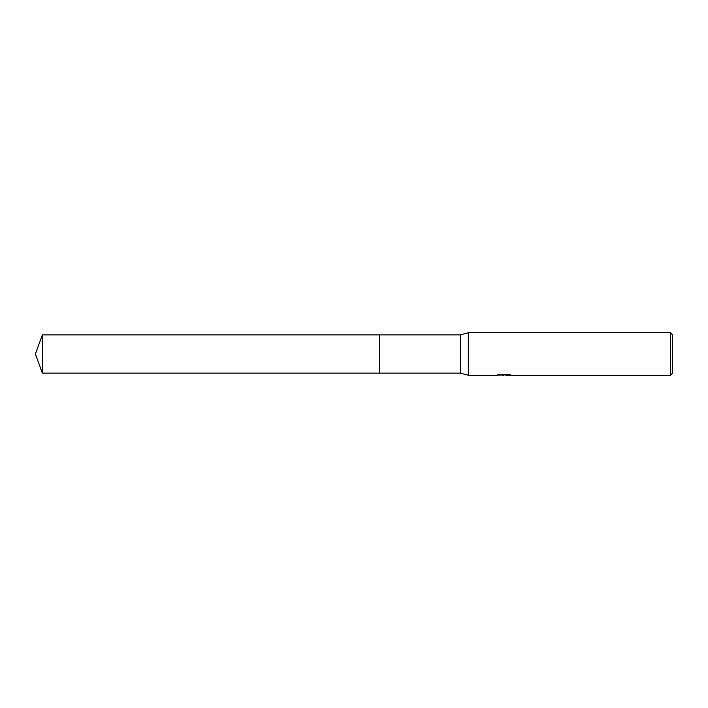 <?xml version="1.0" encoding="UTF-8"?>
<svg xmlns="http://www.w3.org/2000/svg" width="708" height="708" viewBox="0 0 708 708"><rect width="100%" height="100%" fill="white"/><g stroke="black" fill="none" stroke-linecap="round" stroke-linejoin="round"><path stroke-width="1.06" d="M499.37 374.399L504.521 374.833L496.441 375.24L468.271 375.24L460.2 373.116L379.488 373.116L379.488 334.884L460.2 334.884L468.271 332.76L670.476 332.76L672.6 334.884L672.6 373.116L670.476 375.24L505.919 375.24L508.893 374.408M379.488 373.116L379.488 334.884L379.488 373.116L42.356 373.116L42.356 334.884L379.488 334.884M460.2 373.116L460.2 334.884M468.271 375.24L468.271 332.76M505.839 374.904L501.202 375.028M503.671 375.24L502.662 375.24M670.476 375.24L670.476 332.76M504.521 374.833L497.733 374.833L508.317 374.284L510.751 374.904L505.839 375.231M505.919 374.815L504.521 374.815M42.356 334.884L35.4 354L42.356 373.116"/></g></svg>

